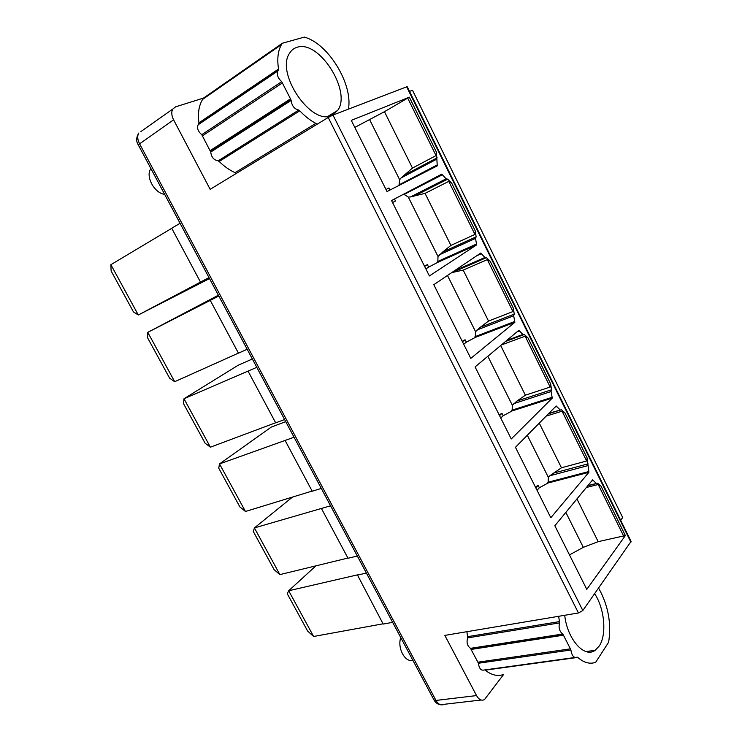 <?xml version="1.0" encoding="UTF-8"?>
<svg xmlns="http://www.w3.org/2000/svg" width="742" height="742" viewBox="0 0 742 742"><rect width="100%" height="100%" fill="white"/><g stroke="black" fill="none" stroke-linecap="round" stroke-linejoin="round"><path stroke-width="1.11" d="M598.599 588.1C608.217 605.324 611.566 623.373 608.625 642.247L595.696 662.263C590.02 664.415 584.028 662.81 577.721 657.421L485.185 670.156C491.501 675.146 497.641 676.583 503.605 674.478L484.443 699.623C481.539 701.005 478.905 699.66 476.522 695.579L444.848 635.393L578.463 612.975L582.832 610.527L631.08 541.4L407.173 86.638L332.973 115.056L328.205 117.486L210.162 189.331L173.591 119.824L138.244 144.792C135.999 141.305 136.185 137.391 138.773 133.05C137.177 135.925 137.4 139.422 139.45 143.549L435.981 700.439L433.931 699.845C435.535 702.795 437.836 704.446 440.813 704.789M620.6 520.114L622.705 517.61L412.478 90.218L409.528 91.433M164.631 194.33C154.373 193.319 145.061 175.965 150.914 168.666L150.941 168.629M400.791 637.638C397.035 647.775 405.188 663.023 412.793 660.167M315.888 565.849L288.684 590.753L357.394 574.883L383.178 624.068L392.639 622.343M313.616 636.478L288.684 590.753L287.265 593.758L307.605 631.015L313.616 636.478L383.039 623.818M285.726 421.642L271.331 427.058L219.521 463.917L218.723 468.165L239.889 506.944L245.454 511.479L219.521 463.917L294.036 437.242M252.345 358.98L238.238 365.212L183.979 398.742L183.515 403.639L205.07 443.132L210.394 447.185L183.979 398.742L256.788 367.327M218.371 295.205L147.779 332.351L147.649 337.925L169.603 378.151L174.685 381.694L147.779 332.351L218.797 296.021M209.504 278.575L138.309 314.988L110.883 264.69L111.114 270.969L133.486 311.965L138.309 314.988L208.984 277.591M347.915 558.058L279.882 574.614L274.095 569.615L253.31 531.522L254.413 527.914L330.561 505.803M357.069 575.198L366.381 573.056M210.264 300.389L238.451 353.164L247.16 349.259M248.041 371.111L275.69 422.866L284.594 419.527M285.095 440.46L312.206 491.213L321.305 488.431M321.425 508.474L348.026 558.262L357.301 556.008M200.479 282.081L171.717 228.248L180.046 223.268M238.432 353.118L174.685 381.694M279.882 574.614L254.413 527.914L292.469 497.084M275.634 422.764L210.394 447.185M312.122 491.065L245.454 511.479M110.883 264.69L171.745 228.304M236.179 173.489L235.056 172.663C229.556 170.187 224.27 166.468 219.187 161.496L218.204 160.81C213.863 160.17 211.377 157.248 210.747 152.045L201.778 134.673C198.031 131.52 196.815 128.218 198.133 124.777L198.967 122.82C197.66 113.285 198.884 105.466 202.631 99.382L203.54 98.065L175.641 106.82L172.793 109.055C171.226 111.959 171.485 115.548 173.591 119.824M348.406 109.13C353.183 84.569 328.502 43.593 304.331 37.1L282.35 43.24L281.487 44.576C277.944 50.771 276.961 58.924 278.547 69.034L198.967 122.82M198.782 123.997L278.398 70.267L278.547 69.034M278.398 70.267L277.777 71.046C276.571 74.608 277.879 78.151 281.7 81.666L290.502 98.862L210.162 150.589M316.992 124.304L315.851 123.385C310.332 120.501 304.981 116.318 299.796 110.818L298.794 110.048C294.472 109.157 291.912 105.948 291.124 100.43L290.502 98.862M331.488 115.474L337.619 110.465C352.06 91.804 319.069 39.502 297.088 47.293C293.906 48.23 291.393 50.215 289.547 53.248C275.384 73.319 311.417 125.825 331.488 115.474M315.851 123.385L235.056 172.663M299.796 110.818L219.187 161.496M298.794 110.048L218.204 160.81M291.124 100.43L210.747 152.045M282.396 82.928L202.445 135.842M281.7 81.666L201.778 134.673M203.54 98.065L282.35 43.24M466.922 631.692L467.71 637.879C466.31 642.349 467.237 645.837 470.502 648.332L478.423 663.246C479.137 668.533 481.039 670.787 484.118 670.017L574.892 657.505M478.423 663.246L570.913 649.992C571.804 655.613 573.733 658.043 576.692 657.254L577.721 657.421M570.913 649.992L570.394 648.851L477.922 662.189M570.394 648.851L563.438 635.198L471.235 649.417M470.502 648.332L562.686 634.03L563.438 635.198M562.686 634.03C559.431 631.331 558.401 627.621 559.598 622.89L467.71 637.879M559.598 622.89L559.505 621.601L467.664 636.664M559.505 621.601L558.605 616.305M594.648 593.721C604.554 608.449 607.002 634.79 599.184 646.087L595.205 650.27C584.548 658.636 567.194 639.168 564.718 615.285M409.343 97.165L351.272 120.371L387.018 191.547L437.585 165.698L437.205 164.937L399.057 184.879L399.632 179.703L401.107 177.95L412.478 168.072L436.046 155.579L436.454 152.184L409.343 97.165L384.458 111.69L354.806 127.392M436.454 152.184L437.205 164.937M446.137 178.813L441.75 174.138L391.535 200.553L429.405 275.95L476.652 244.869L475.52 238.395L476.123 236.828L475.372 231.152L451.655 183.024L447.686 179.147L446.137 178.813L410.576 196.918L408.323 197.103L403.694 194.154M484.925 257.465L480.705 253.078L433.792 284.696L470.799 358.386L514.865 322.297L513.687 315.777L514.225 314.116L513.418 308.375L490.212 261.267L486.39 257.659L484.925 257.465L454.354 270.839M522.897 334.438L518.834 330.329L475.084 366.928L511.257 438.958L552.28 398.092L551.056 391.535L551.538 389.782L550.675 383.976L527.952 337.851L524.279 334.503L522.897 334.438L506.758 340.43M560.062 409.807L556.157 405.967L515.449 447.305L550.814 517.731L588.907 472.32L587.154 458.009L564.903 412.849L561.379 409.742L549.006 413.229M576.942 498.921L598.182 541.651L625.367 535.566L586.792 589.38L554.84 525.753L592.635 479.87L596.392 483.459L597.635 483.283L601.02 486.14L598.219 484.507L586.356 487.494M625.367 535.566L601.02 486.14M389.986 190.035L388.956 187.976L385.979 189.488M476.123 236.828L442.677 252.057L450.923 245.407L425.055 193.374L410.576 196.918M451.655 183.024L448.762 181.373L425.055 193.374M424.489 266.165L427.401 264.634L428.653 267.12L437.789 262.334L438.012 256.519L442.677 252.057M392.555 202.585L395.495 201.026L394.484 199.004M428.653 267.12L425.871 268.919M427.401 264.634L424.619 266.415M476.652 244.869L437.789 262.334M450.923 245.407L474.917 234.426L475.372 231.152M514.225 314.116L480.213 327.315L488.533 321.073L463.203 270.116L451.72 272.611M490.212 261.267L487.336 259.617L463.203 270.116M462.21 341.283L465.086 339.753L466.31 342.183L475.325 337.406L475.566 331.683L480.213 327.315M465.086 339.753L462.47 341.802M466.31 342.183L463.694 344.251M514.865 322.297L475.325 337.406M488.533 321.073L512.945 311.547L513.418 308.375M527.952 337.851L525.104 336.209L501.277 345.011M499.153 414.852L501.991 413.331L503.197 415.715L512.101 410.938L512.351 405.308L516.97 401.032L525.373 395.18L550.174 387.055L550.675 383.976M501.991 413.331L499.542 415.631M503.197 415.715L500.748 418.034M552.28 398.092L512.101 410.938M564.903 412.849L562.084 411.207L546.158 416.114M535.353 486.938L538.154 485.416L539.332 487.754L548.125 482.986L548.394 477.44L549.813 475.78L561.462 467.785L586.625 460.995L587.154 458.009M538.154 485.416L535.863 487.967M539.332 487.754L537.05 490.314M588.907 472.32L548.125 482.986M598.182 541.651L583.314 547.336L569.476 554.905M207.324 117.737L207.278 118.599M290.827 99.474L210.478 151.155M278.241 70.462L198.615 124.192M278.584 69.609L198.986 123.367M172.793 109.055L140.906 131.557M476.522 695.579L435.981 700.439C438.318 704.399 440.971 705.698 443.92 704.334L481.113 700.012M578.463 612.975L328.205 117.486M577.369 657.199L576.617 657.301M563.178 634.651L470.994 648.907M582.832 610.527L332.973 115.056M630.895 542.161L406.635 86.758M399.632 179.703L369.683 119.759M436.5 159.289L401.107 177.95M412.478 168.072L384.458 111.69M436.046 155.579L407.692 98.074M437.159 157.805L404.334 175.149M447.686 179.147L414.685 195.916M438.012 256.519L408.323 197.103M476.29 244.118L437.428 261.611M475.52 238.395L439.468 254.784M442.13 174.899L403.889 194.543M474.917 234.426L448.762 181.373M486.39 257.659L452.796 272.333M475.566 331.683L447.482 275.467M514.503 321.564L474.973 336.692M513.687 315.777L477.013 329.977M481.076 253.82L476.791 255.712M512.945 311.547L487.336 259.617M524.279 334.503L505.525 341.459M512.351 405.308L487.846 356.253M525.373 395.18L500.683 345.512M551.918 397.378L511.748 410.243M551.056 391.535L513.789 403.62M519.196 331.062L516.951 331.906M551.538 389.782L516.97 401.032M550.174 387.055L525.104 336.209M561.379 409.742L548.514 413.73M548.394 477.44L527.312 435.257M561.462 467.785L539.267 423.125M588.554 471.615L547.782 482.3M587.636 465.707L549.813 475.78M556.509 406.681L554.979 407.154M588.063 463.871L552.985 473.257M586.625 460.995L562.084 411.207M597.635 483.283L587.775 485.769M565.849 512.388L583.314 547.336M598.219 484.507L623.707 536.197M592.979 480.575L591.81 480.872M596.392 483.459L587.924 485.602M198.133 124.777L277.777 71.046M202.631 99.382L281.487 44.576M138.244 144.792L433.931 699.845M595.205 650.27L586.004 651.569M328.057 116.29L337.619 110.465"/></g></svg>
